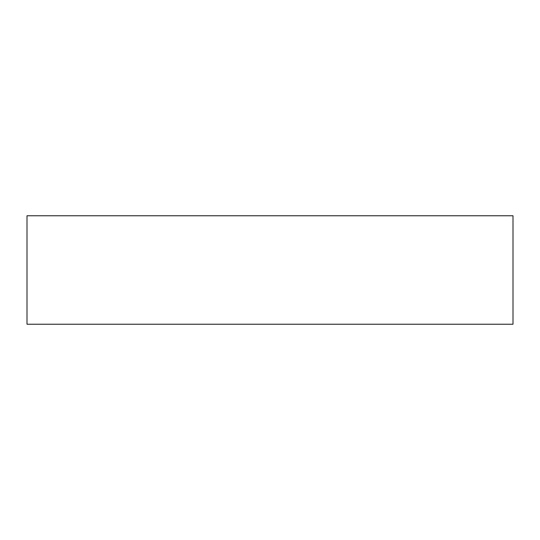 <?xml version="1.0" encoding="UTF-8"?>
<svg xmlns="http://www.w3.org/2000/svg" width="540" height="540" viewBox="0 0 540 540"><rect width="100%" height="100%" fill="white"/><g stroke="black" fill="none" stroke-linecap="round" stroke-linejoin="round"><path stroke-width="0.81" d="M513 215.764L27 215.764L27 324.236L513 324.236L513 215.764"/></g></svg>
